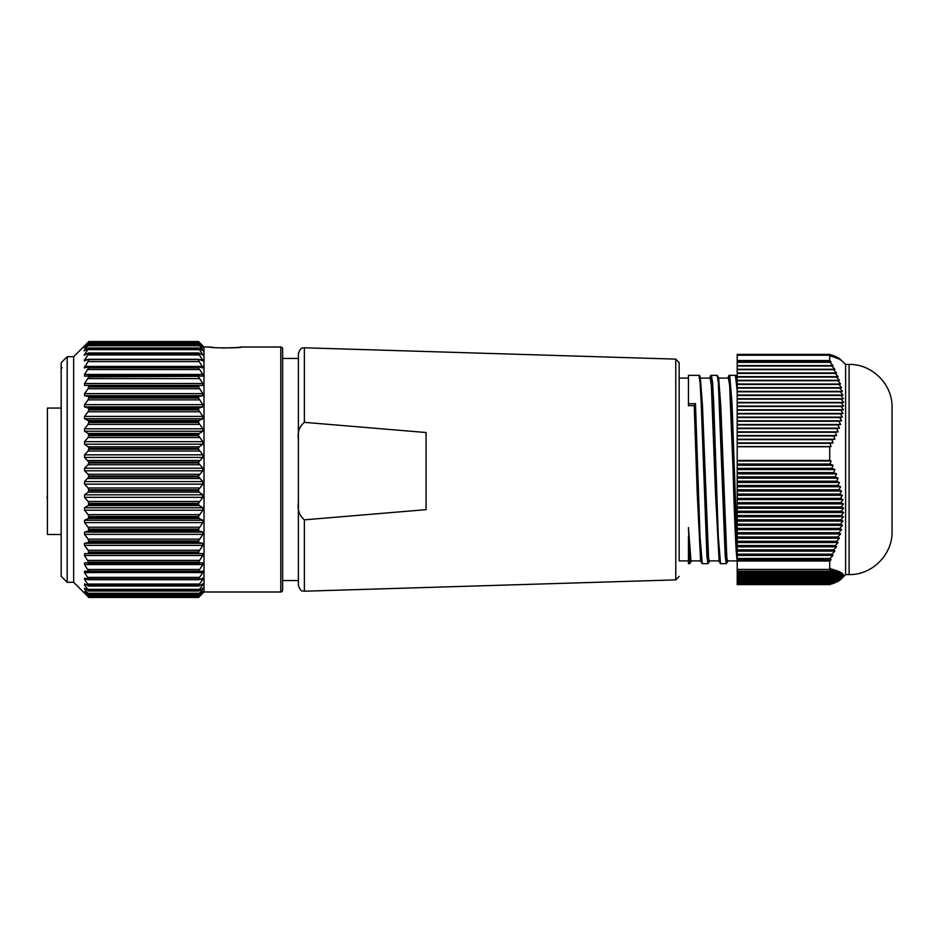 <?xml version="1.0" encoding="UTF-8"?>
<svg xmlns="http://www.w3.org/2000/svg" width="939" height="939" viewBox="0 0 939 939"><rect width="100%" height="100%" fill="white"/><g stroke="black" fill="none" stroke-linecap="round" stroke-linejoin="round"><path stroke-width="1.41" d="M61.176 534.502L47.419 534.502L47.419 408.066L61.176 408.066M426.083 471.178L426.083 509.654L304.377 519.842C299.377 515.711 297.393 509.994 298.391 502.682L298.391 353.592C301.525 345.341 303.062 348.78 304.377 347.794L304.377 422.339L426.083 432.527L426.083 471.178M679.155 560.9L679.155 362.595L679.155 560.9L688.44 560.9M213.799 347.489L209.702 347.019C208.704 348.158 242.661 348.158 241.699 347.019L237.121 347.536M198.669 342.289L203.376 346.561L198.54 342.219L88.829 342.219L84.005 346.561L88.712 342.289M198.54 342.219L88.829 342.219M88.841 342.324L198.528 342.324L203.352 348.029L198.575 344.378L88.794 344.378L84.017 348.029L88.841 342.242M198.575 344.378L88.794 344.378M88.841 344.613L198.528 344.613L203.305 350.928L198.645 347.982L88.724 347.982L84.064 350.928L88.841 344.437M198.645 347.982L88.724 347.982M88.841 348.369L198.528 348.369L203.247 355.247L198.739 352.97L88.642 352.97L84.134 355.247L88.841 348.099M198.739 352.97L88.642 352.97M88.841 353.534L198.528 353.534L203.153 360.928L198.845 359.308L88.524 359.308L84.217 360.928L88.841 353.181M198.845 359.308L88.524 359.308M198.986 366.903L88.383 366.903L84.322 367.912L88.841 360.071L88.102 361.597L199.268 361.597L203.059 367.912L198.986 366.903L88.383 366.903M88.841 367.888L198.528 367.888L202.836 374.415L202.93 376.093L84.44 376.093L84.545 374.415L88.841 367.372M199.138 375.682L88.231 375.682M298.391 580.56L282.627 580.56L282.627 351.585L282.627 358.44L298.391 358.44M282.627 587.415L282.627 590.15A1.831 1.831 0 0 1 280.796 591.981L204.009 591.981L198.528 597.462L199.268 596.711L198.528 597.462L88.841 597.462L73.665 582.297L67.174 582.297L67.174 356.703L73.665 356.703L88.841 341.538L198.528 341.538L88.841 341.538M282.627 590.15L282.627 348.85A1.831 1.831 0 0 0 280.796 347.019L241.699 347.019M67.174 582.297L61.176 576.3L61.176 362.7L67.174 356.703M209.702 347.019L204.009 347.019L198.528 341.538M236.921 347.547L222.566 348.029M737.197 390.882L735.437 375.354L729.685 375.354L732.021 403.453L737.197 548.423M737.197 560.9L727.549 560.9L726.856 558.118L720.765 405.777L718.605 377.654L725.495 546.345L726.61 560.818L727.748 561.346L726.305 563.646L725.225 556.627L718.358 382.678L717.161 375.354L711.398 375.354L712.595 382.643L713.734 403.394L718.3 536.58L720.542 563.646L719.168 561.616L712.361 393.57L711.187 378.534L710.025 377.372L709.896 378.1M719.039 560.9L709.274 560.9L708.581 558.118L702.489 405.777L700.33 377.654L707.22 546.428L708.335 560.841L709.461 561.346L708.018 563.646L706.938 556.639L701.222 403.43L700.083 382.666L698.874 375.354L688.44 375.354L688.44 405.683L694.214 405.566L697.254 494.102L700.529 559.597L694.214 405.566M694.555 404.169L695.459 403.617L700.024 536.533L702.255 563.646L700.881 561.604M695.459 403.617L688.44 403.782M830.71 583.999L829.994 584.61L737.197 584.61L737.197 569.433L829.712 569.433L829.712 561.017L737.197 561.017L737.197 460.45L829.712 460.45L829.712 446.764L737.197 446.764L737.197 360.517L829.712 360.517L829.712 355.247L831.074 356.386L829.994 354.39L833.069 356.996L831.884 355.001L834.924 357.606L833.621 355.611L836.602 358.217L835.194 356.221L838.128 358.827L836.602 356.832L840.64 360.048L838.891 358.052L845.616 364.438L845.616 574.562L849.102 574.562C872.049 575.149 892.637 554.562 892.05 531.603L892.05 407.397C892.637 384.438 872.049 363.851 849.102 364.438L849.102 574.562M700.4 378.1L710.142 378.1L711.363 385.424L715.541 494.102L719.168 561.604M718.687 378.1L728.429 378.1L729.65 385.424L733.054 469.5C734.275 512.823 735.965 556.099 737.197 560.125M737.197 561.017L737.197 569.433M737.197 446.764L737.197 460.45M829.712 355.247L737.197 355.247L737.197 360.517M737.197 355.247L737.197 354.39L829.994 354.39M737.197 379.802L736.892 377.654L737.197 379.802M700.752 560.9L690.987 560.9L688.44 527.589L689.825 558.94L691.186 561.346L689.742 563.646L688.44 553.587L688.44 536.744M829.712 446.764L831.074 446.577L829.994 443.325L833.069 442.903L831.884 439.64L834.924 439.217L833.621 435.966L836.602 435.532L835.194 432.28L838.128 431.858L836.602 428.595L839.478 428.172L837.834 424.921L840.64 424.498L838.891 421.235L841.626 420.813L839.759 417.562L842.424 417.127L840.44 413.876L843.022 413.453L840.933 410.19L843.422 409.768L841.227 406.517L843.621 406.082L841.321 402.831L843.621 402.408L841.227 399.145L843.41 398.723L840.921 395.472L843.011 395.037L840.428 391.786L842.412 391.363L839.748 388.1L841.614 387.678L838.879 384.427L840.628 384.004L837.823 380.741L839.466 380.318L836.59 377.067L838.116 376.633L835.17 373.382L836.59 372.959L833.597 369.696L834.9 369.273L831.86 366.022L833.046 365.588L829.97 362.337L831.05 361.914L829.712 360.517M829.712 561.017L831.074 559.703L829.994 558.435L833.069 555.407L831.884 554.151L834.924 551.111L833.621 549.855L836.602 546.827L835.194 545.559L838.128 542.531L836.602 541.275L839.478 538.235L837.834 536.979L840.64 533.951L838.891 532.695L841.626 529.655L839.759 528.399L842.424 525.371L840.44 524.103L843.022 521.075L840.933 519.819L843.422 516.779L841.227 515.523L843.621 512.494L841.321 511.227L843.621 508.199L841.227 506.943L843.41 503.903L840.921 502.647L843.011 499.618L840.428 498.363L842.412 495.323L839.748 494.067L841.614 491.038L838.879 489.771L840.628 486.742L837.823 485.486L839.466 482.446L836.59 481.191L838.116 478.162L835.17 476.895L836.59 473.866L833.597 472.61L834.9 469.57L831.86 468.315L833.046 465.286L829.97 464.019L831.05 460.99L829.712 460.45M845.616 574.562L840.44 579.727L843.621 575.9L841.321 577.896L843.621 575.29L841.227 577.285L843.41 574.68L840.921 576.675L843.011 574.069L840.428 576.065L842.412 573.459L839.748 575.454L841.614 572.849L838.879 574.844L840.628 572.238L837.823 574.234L839.466 571.628L836.59 573.623L838.116 571.018L835.17 573.013L836.59 570.407L833.597 572.403L834.9 569.797L831.86 571.792L833.046 569.187L829.97 571.182L831.05 568.576L829.712 569.433M737.197 580.337L839.759 580.337L840.382 579.727M737.197 580.948L838.891 580.948L839.536 580.337M737.197 581.558L837.834 581.558L838.492 580.948M737.197 582.168L836.602 582.168L837.271 581.558M737.197 582.779L835.194 582.779L835.886 582.168M737.197 583.389L833.621 583.389L834.313 582.779M737.197 583.999L831.884 583.999L832.588 583.389M836.602 356.832L835.886 356.832M835.194 356.221L834.313 356.221M833.621 355.611L832.588 355.611M831.884 355.001L830.71 355.001M831.05 361.914L737.197 361.914M829.97 362.337L737.197 362.337M833.046 365.588L737.197 365.588M831.86 366.022L737.197 366.022M834.9 369.273L737.197 369.273M833.597 369.696L737.197 369.696M836.59 372.959L737.197 372.959M835.17 373.382L737.197 373.382M838.116 376.633L737.197 376.633M836.59 377.067L737.197 377.067M839.466 380.318L737.197 380.318M837.823 380.741L737.197 380.741M840.628 384.004L737.197 384.004M838.879 384.427L737.197 384.427M841.614 387.678L737.197 387.678M839.748 388.1L737.197 388.1M842.412 391.363L737.197 391.363M840.428 391.786L737.197 391.786M843.011 395.037L737.197 395.037M840.921 395.472L737.197 395.472M843.41 398.723L737.197 398.723M841.227 399.145L737.197 399.145M843.621 402.408L737.197 402.408M841.321 402.831L737.197 402.831M843.621 406.082L737.197 406.082M841.227 406.517L737.197 406.517M843.422 409.768L737.197 409.768M840.933 410.19L737.197 410.19M843.022 413.453L737.197 413.453M840.44 413.876L737.197 413.876M842.424 417.127L737.197 417.127M839.759 417.562L737.197 417.562M841.626 420.813L737.197 420.813M838.891 421.235L737.197 421.235M840.64 424.498L737.197 424.498M837.834 424.921L737.197 424.921M839.478 428.172L737.197 428.172M836.602 428.595L737.197 428.595M838.128 431.858L737.197 431.858M835.194 432.28L737.197 432.28M836.602 435.532L737.197 435.532M833.621 435.966L737.197 435.966M834.924 439.217L737.197 439.217M831.884 439.64L737.197 439.64M833.069 442.903L737.197 442.903M829.994 443.325L737.197 443.325M831.074 446.577L737.197 446.577M831.05 460.99L737.197 460.99M829.97 464.019L737.197 464.019M833.046 465.286L737.197 465.286M831.86 468.315L737.197 468.315M834.9 469.57L737.197 469.57M833.597 472.61L737.197 472.61M836.59 473.866L737.197 473.866M835.17 476.895L737.197 476.895M838.116 478.162L737.197 478.162M836.59 481.191L737.197 481.191M839.466 482.446L737.197 482.446M837.823 485.486L737.197 485.486M840.628 486.742L737.197 486.742M838.879 489.771L737.197 489.771M841.614 491.038L737.197 491.038M839.748 494.067L737.197 494.067M842.412 495.323L737.197 495.323M840.428 498.363L737.197 498.363M843.011 499.618L737.197 499.618M840.921 502.647L737.197 502.647M843.41 503.903L737.197 503.903M841.227 506.943L737.197 506.943M843.621 508.199L737.197 508.199M841.321 511.227L737.197 511.227M843.621 512.494L737.197 512.494M841.227 515.523L737.197 515.523M843.422 516.779L737.197 516.779M840.933 519.819L737.197 519.819M843.022 521.075L737.197 521.075M840.44 524.103L737.197 524.103M842.424 525.371L737.197 525.371M839.759 528.399L737.197 528.399M841.626 529.655L737.197 529.655M838.891 532.695L737.197 532.695M840.64 533.951L737.197 533.951M837.834 536.979L737.197 536.979M839.478 538.235L737.197 538.235M836.602 541.275L737.197 541.275M838.128 542.531L737.197 542.531M835.194 545.559L737.197 545.559M836.602 546.827L737.197 546.827M833.621 549.855L737.197 549.855M834.924 551.111L737.197 551.111M831.884 554.151L737.197 554.151M833.069 555.407L737.197 555.407M829.994 558.435L737.197 558.435M831.074 559.703L737.197 559.703M829.97 571.182L737.197 571.182M831.86 571.792L737.197 571.792M833.597 572.403L737.197 572.403M835.17 573.013L737.197 573.013M836.59 573.623L737.197 573.623M837.823 574.234L737.197 574.234M838.879 574.844L737.197 574.844M839.748 575.454L737.197 575.454M840.428 576.065L737.197 576.065M840.921 576.675L737.197 576.675M841.227 577.285L737.197 577.285M841.321 577.896L737.197 577.896M841.227 578.506L737.197 578.506M840.933 579.117L737.197 579.117M840.44 579.727L737.197 579.727M737.197 559.75L730.565 392.185L729.427 378.253L728.312 377.384L728.183 378.1M689.742 563.646L688.44 563.646L688.44 553.587M204.009 591.981L204.009 347.019M88.841 359.625L198.528 359.625M198.528 360.071L199.268 361.597M88.712 596.711L84.545 593.049L88.841 596.758L84.545 591.734L88.841 594.563L84.545 588.999L84.545 588.307L88.841 590.901L84.545 584.856L84.545 583.894L88.841 585.819L84.545 579.363L84.545 578.154L88.841 579.375L84.545 572.579L84.545 571.123L88.841 571.628L84.545 564.585L84.545 562.907L88.841 562.696L84.545 555.477L84.545 553.599L88.102 553.47L88.841 552.672L88.102 550.242L84.545 545.359L84.545 543.305L88.102 542.636L88.841 541.662L88.102 539.139L84.545 534.361L84.545 532.143L88.102 530.958L88.841 529.819L88.102 527.213L84.545 522.6L84.545 520.253L88.102 518.551L88.841 517.26L88.102 514.619L84.545 510.206L84.545 507.764L88.102 505.569L88.841 504.149L88.102 501.485L84.545 497.341L84.545 494.818L88.102 492.177L88.841 490.628L88.102 487.987L84.545 484.16L84.545 481.59L88.841 476.859L88.102 474.265L84.545 470.791L84.545 468.209L88.102 464.735L88.841 462.141L84.545 457.41L84.545 454.84L88.102 451.013L88.841 448.373L88.102 446.823L84.545 444.182L84.545 441.659L88.102 437.515L88.841 434.851L88.102 433.431L84.545 431.236L84.545 428.794L88.102 424.381L88.841 421.74L88.102 420.449L84.545 418.747L84.545 416.4L88.102 411.787L88.841 409.181L88.102 408.042L84.545 406.857L84.545 404.639L88.102 399.861L88.841 397.338L88.102 396.364L84.545 395.695L84.545 393.641L88.102 388.758L88.841 386.328L88.102 385.53L84.545 385.401L84.545 383.523L88.841 376.891L198.528 376.304M198.528 376.891L202.836 383.523L202.836 385.401L199.268 385.53L198.528 386.328L88.841 386.328M88.841 386.985L198.528 386.985L198.528 386.328M198.528 386.985L202.836 393.641L202.836 395.695L199.268 396.364L198.528 397.338L88.841 397.338M88.841 398.042L198.528 398.042L198.528 397.338M198.528 398.042L202.836 404.639L202.836 406.857L199.268 408.042L198.528 409.181L88.841 409.181M88.841 409.932L198.528 409.932L198.528 409.181M198.528 409.932L202.836 416.4L202.836 418.747L199.268 420.449L198.528 421.74L88.841 421.74M88.841 422.527L198.528 422.527L198.528 421.74M198.528 422.527L202.836 428.794L202.836 431.236L199.268 433.431L198.528 434.851L88.841 434.851M88.841 435.673L198.528 435.673L198.528 434.851M198.528 435.673L202.836 441.659L202.836 444.182L199.268 446.823L198.528 448.373L88.841 448.373M88.841 449.218L198.528 449.218L198.528 448.373M198.528 449.218L202.836 454.84L202.836 457.41L198.528 462.141L88.841 462.141M88.841 462.997L198.528 462.997L198.528 462.141M198.528 462.997L202.836 468.209L202.836 470.791L198.528 476.003L88.841 476.003M88.841 476.859L198.528 476.859L198.528 476.003M198.528 476.859L202.836 481.59L202.836 484.16L198.528 489.782L88.841 489.782M88.841 490.628L198.528 490.628L198.528 489.782M198.528 490.628L199.268 492.177L202.836 494.818L202.836 497.341L198.528 503.327L88.841 503.327M88.841 504.149L198.528 504.149L198.528 503.327M198.528 504.149L199.268 505.569L202.836 507.764L202.836 510.206L198.528 516.473L88.841 516.473M88.841 517.26L198.528 517.26L198.528 516.473M198.528 517.26L199.268 518.551L202.836 520.253L202.836 522.6L198.528 529.068L88.841 529.068M88.841 529.819L198.528 529.819L198.528 529.068M198.528 529.819L199.268 530.958L202.836 532.143L202.836 534.361L198.528 540.958L88.841 540.958M88.841 541.662L198.528 541.662L198.528 540.958M198.528 541.662L199.268 542.636L202.836 543.305L202.836 545.359L198.528 552.015L88.841 552.015M88.841 552.672L198.528 552.672L198.528 552.015M198.528 552.672L199.268 553.47L202.836 553.599L202.836 555.477L198.528 562.109L88.841 562.109M88.102 563.306L88.841 562.696L198.528 562.109M199.268 563.306L198.528 562.696L202.93 562.907M202.836 562.907L202.836 564.585L198.528 571.112L88.841 571.112M88.102 572.051L198.528 571.112M199.268 572.051L198.528 571.628L203.059 571.1M202.836 571.123L202.836 572.579L198.528 578.929L88.841 578.929M88.102 579.598L198.528 578.929M199.268 579.598L203.153 578.072M202.836 578.154L202.836 579.363L198.528 585.466L88.841 585.466M88.102 585.842L198.528 585.466M199.268 585.842L202.836 583.894L202.836 584.856L198.528 590.631L88.841 590.631M202.836 583.894L202.836 584.856L201.087 584.856M88.102 590.725L198.528 590.631M199.268 590.725L202.836 588.307L202.836 588.999L198.528 594.387L88.841 594.387M202.836 588.307L201.826 588.999M88.102 594.187L198.528 594.387M199.268 594.187L202.836 591.324L198.528 596.676L88.841 596.676M88.102 596.195L198.528 596.676M199.268 596.195L198.669 596.711M88.841 376.891L88.841 376.304M73.665 582.297L73.665 356.703M85.543 588.999L84.545 588.307M86.282 584.856L84.545 584.856L84.545 583.894M61.176 408.113L61.176 367.783L62.174 367.783M61.176 377.196L61.176 473.279M679.155 362.595L675.775 359.121L675.775 579.879L304.377 591.206C303.062 590.22 301.525 593.659 298.391 585.408L298.391 502.682M298.391 439.487C297.393 432.151 299.388 426.435 304.377 422.339M47.419 420.602L47.419 435.907M47.419 482.212L47.419 497.095M46.95 497.095L47.419 499.208M304.377 591.206L304.377 519.842M84.545 350.001L85.543 350.001M201.826 350.001L202.836 350.001M84.545 354.144L86.282 354.144M201.087 354.144L202.836 354.144M84.545 359.637L87.515 359.637M199.854 359.637L202.836 359.637M84.545 366.421L202.836 366.421M84.545 374.415L202.836 374.415M280.796 591.981L280.796 347.019M88.102 595.737L199.268 595.737M88.102 593.284L199.268 593.284M88.102 589.375L199.268 589.375M88.102 584.058L199.268 584.058M202.836 579.363L199.854 579.363M87.515 579.363L84.545 579.363M88.102 577.403L199.268 577.403M202.836 572.579L84.545 572.579M198.763 572.051L88.606 572.051M88.102 569.492L199.268 569.492M202.836 564.585L84.545 564.585M199.021 563.306L88.348 563.306M88.102 560.395L199.268 560.395M202.836 555.477L84.545 555.477M199.268 553.47L88.102 553.47M84.545 553.599L202.836 553.599M88.102 550.242L199.268 550.242M202.836 545.359L84.545 545.359M199.268 542.636L88.102 542.636M84.545 543.305L202.836 543.305M88.102 539.139L199.268 539.139M202.836 534.361L84.545 534.361M199.268 530.958L88.102 530.958M84.545 532.143L202.836 532.143M88.102 527.213L199.268 527.213M202.836 522.6L84.545 522.6M199.268 518.551L88.102 518.551M84.545 520.253L202.836 520.253M88.102 514.619L199.268 514.619M202.836 510.206L84.545 510.206M199.268 505.569L88.102 505.569M84.545 507.764L202.836 507.764M88.102 501.485L199.268 501.485M202.836 497.341L84.545 497.341M199.268 492.177L88.102 492.177M84.545 494.818L202.836 494.818M88.102 487.987L199.268 487.987M202.836 484.16L84.545 484.16M199.268 478.503L88.102 478.503M84.545 481.59L202.836 481.59M88.102 474.265L199.268 474.265M202.836 470.791L84.545 470.791M199.268 464.735L88.102 464.735M84.545 468.209L202.836 468.209M88.102 460.497L199.268 460.497M202.836 457.41L84.545 457.41M199.268 451.013L88.102 451.013M84.545 454.84L202.836 454.84M88.102 446.823L199.268 446.823M202.836 444.182L84.545 444.182M199.268 437.515L88.102 437.515M84.545 441.659L202.836 441.659M88.102 433.431L199.268 433.431M202.836 431.236L84.545 431.236M199.268 424.381L88.102 424.381M84.545 428.794L202.836 428.794M88.102 420.449L199.268 420.449M202.836 418.747L84.545 418.747M199.268 411.787L88.102 411.787M84.545 416.4L202.836 416.4M88.102 408.042L199.268 408.042M202.836 406.857L84.545 406.857M199.268 399.861L88.102 399.861M84.545 404.639L202.836 404.639M88.102 396.364L199.268 396.364M202.836 395.695L84.545 395.695M199.268 388.758L88.102 388.758M84.545 393.641L202.836 393.641M88.102 385.53L199.268 385.53M202.836 385.401L84.545 385.401M199.268 378.605L88.102 378.605M84.545 383.523L202.836 383.523M199.268 369.508L88.102 369.508M199.268 354.942L88.102 354.942M199.268 349.625L88.102 349.625M199.268 345.716L88.102 345.716M199.268 343.263L88.102 343.263M675.775 579.879L679.155 576.405M726.305 563.646L720.542 563.646M708.018 563.646L702.255 563.646M845.616 364.438L849.102 364.438M688.44 378.1L679.155 378.1M737.197 560.196L737.092 559.597M729.685 375.354C728.875 375.307 728.418 375.987 728.312 377.384M711.398 375.354C710.858 375.001 710.4 375.67 710.025 377.372M700.33 377.654C699.942 375.823 699.461 375.06 698.874 375.354M718.605 377.642L717.161 375.354M736.892 377.642C736.563 375.823 736.082 375.06 735.437 375.354M198.528 597.462L88.841 597.462M198.54 596.781L88.829 596.781M198.575 594.622L88.794 594.622M198.645 591.018L88.724 591.018M198.739 586.03L88.642 586.03M198.845 579.692L88.524 579.692M198.986 572.097L88.383 572.097M199.138 563.318L88.231 563.318M675.775 359.121L304.377 347.794"/></g></svg>
